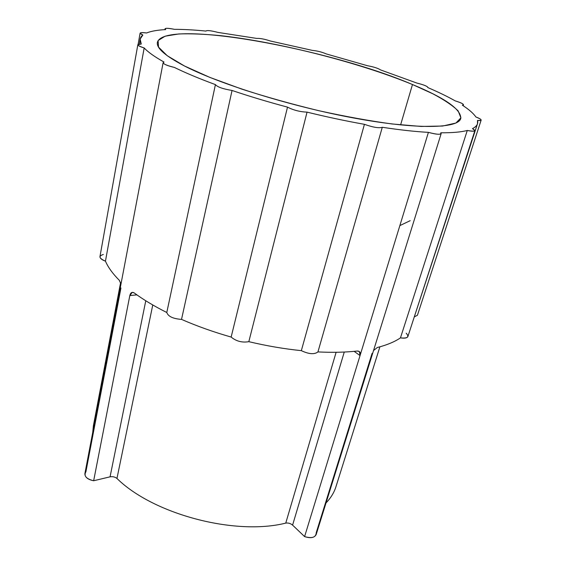 <?xml version="1.0" encoding="UTF-8"?>
<svg xmlns="http://www.w3.org/2000/svg" width="566" height="566" viewBox="0 0 566 566"><rect width="100%" height="100%" fill="white"/><g stroke="black" fill="none" stroke-linecap="round" stroke-linejoin="round"><path stroke-width="0.85" d="M400.601 124.923L412.473 84.525C328.705 48.676 164.409 18.289 157.39 42.323C156.216 48.025 165.237 55.907 184.438 65.967C219.537 84.136 292.297 106.769 354.91 118.216C417.644 129.727 458.212 128.503 460.752 118.52C461.304 109.443 445.209 98.109 412.473 84.525L400.601 124.923M372.074 353.403L316.224 532.705C315.991 537.396 312.121 538.698 304.6 536.596L360.047 355.575L354.139 351.352L360.047 355.575L428.412 132.366L360.047 355.575C360.747 352.547 359.82 351.033 357.266 351.033C345.479 352.335 332.369 352.632 317.936 351.918L382.291 127.279C399.73 129.925 415.104 131.623 428.412 132.366C435.678 134.347 439.923 134.772 441.162 133.618L440.794 132.784C452.312 132.861 461.141 132.09 467.283 130.463C471.825 131.39 474.358 131.461 474.881 130.675L472.497 128.602C475.221 127.258 476.883 125.652 477.478 123.791L477.527 120.424C479.742 120.678 480.951 120.572 481.157 120.105C481.192 119.362 479.437 118.315 475.893 116.971C473.402 113.349 468.881 109.415 462.33 105.177L463.49 104.788C463.264 103.79 460.512 102.488 455.234 100.889C447.515 96.531 438.381 92.095 427.846 87.588L427.931 87.461C427.224 86.174 423.566 84.723 416.965 83.096L380.593 69.936C378.109 68.274 373.723 66.866 367.447 65.72L326.398 53.961C321.983 52.058 317.307 50.862 312.347 50.388L270.47 41.035C264.541 39.075 259.978 38.205 256.78 38.424L217.938 32.411C211.26 30.663 207.262 30.182 205.953 30.981L205.953 31.073C194.244 29.906 183.745 29.326 174.455 29.34C168.894 28.187 165.753 28.003 165.031 28.781L165.725 29.581C157.475 30.033 151.08 31.158 146.559 32.977C139.625 32.191 138.387 32.885 142.844 35.042C139.823 37.342 139.293 40.342 141.238 44.035C136.024 44.205 137 45.506 144.174 47.947C148.016 52.1 154.631 56.805 164.027 62.055C161.904 63.371 165.35 65.161 174.37 67.425C185.683 72.964 199.366 78.688 215.42 84.603C217.386 87.001 222.933 88.954 232.053 90.461C249.436 96.34 267.923 101.894 287.507 107.13C293.478 110.193 299.994 111.856 307.048 112.132C326.808 116.964 345.932 121.025 364.419 124.322C373.015 127.35 378.972 128.341 382.291 127.279C399.73 129.925 415.104 131.623 428.412 132.366C437.497 134.729 441.622 134.871 440.794 132.784C452.312 132.861 461.141 132.09 467.283 130.463C474.98 131.814 476.721 131.199 472.497 128.602C476.735 126.473 478.412 123.742 477.527 120.424C482.77 120.735 482.225 119.582 475.893 116.971C473.402 113.349 468.881 109.415 462.33 105.177C464.785 104.604 462.422 103.175 455.234 100.889C447.515 96.531 438.381 92.095 427.846 87.588C427.67 86.357 424.04 84.858 416.965 83.096L380.593 69.936C378.109 68.274 373.723 66.866 367.447 65.72L326.398 53.961C321.983 52.058 317.307 50.862 312.347 50.388L270.47 41.035C264.541 39.075 259.978 38.205 256.78 38.424L217.938 32.411C210.948 30.592 206.951 30.147 205.953 31.073C194.244 29.906 183.745 29.326 174.455 29.34C167.041 27.897 164.126 27.982 165.725 29.581C157.475 30.033 151.08 31.158 146.559 32.977C142.604 32.425 140.446 32.488 140.099 33.182L142.844 35.042L140.163 39.061L141.238 44.035L137.849 44.707C137.913 45.591 140.021 46.674 144.174 47.947C148.016 52.1 154.631 56.805 164.027 62.055L163.121 62.663C163.588 64.177 167.338 65.762 174.37 67.425C185.683 72.964 199.366 78.688 215.42 84.603L166.786 312.503C154.207 306.178 143.332 299.647 134.17 292.905C132.055 291.695 130.605 292.58 129.819 295.572L93.659 480.753C86.145 478.878 83.563 475.886 85.905 471.768L120.947 287.981M184.438 65.967L167.218 55.694L158.53 47.112L158.098 40.554L165.166 36.174L178.714 33.967C190.509 33.528 204.475 34.087 220.606 35.651C279.031 42.174 359.424 62.621 412.473 84.525L432.841 93.793C444.331 99.885 452.758 105.58 458.135 110.886L460.915 117.82L455.92 123.034L442.626 126.041L421.083 126.437L392.04 123.961C369.4 120.883 344.885 116.44 318.502 110.625C291.865 104.165 266.381 97.027 242.043 89.195L209.788 77.372L184.438 65.967M477.478 123.791L413.463 319.415M441.162 133.618L316.161 534.573C314.42 537.827 310.564 538.499 304.6 536.596L292.587 525.121L304.6 536.596L360.047 355.575L359.389 351.578L357.266 351.033C345.479 352.335 332.369 352.632 317.936 351.918C314.427 354.627 308.895 354.203 301.338 350.651C284.245 348.911 266.742 345.918 248.828 341.673L307.048 112.132C326.808 116.964 345.932 121.025 364.419 124.322L301.338 350.651C284.245 348.911 266.742 345.918 248.828 341.673C242.099 342.812 236.206 341.277 231.154 337.06C213.509 332.03 196.961 326.136 181.523 319.394L232.053 90.461C249.436 96.34 267.923 101.894 287.507 107.13L231.154 337.06C213.509 332.03 196.961 326.136 181.523 319.394C173.097 318.771 168.187 316.479 166.786 312.503C154.207 306.178 143.332 299.647 134.17 292.905L132.232 292.36L129.819 295.572L93.659 480.753C87.772 479.543 84.85 477.173 84.886 473.65L163.121 62.663M137.849 44.707L99.956 256.596C99.871 258.245 101.696 259.766 105.453 261.167C108.078 267.279 112.698 273.675 119.334 280.333L120.961 284.132L119.334 280.333C112.698 273.675 108.078 267.279 105.453 261.167L144.174 47.947L105.453 261.167C99.008 258.315 98.3 256.087 103.33 254.481M474.881 130.675L407.909 336.48C407.152 338.058 404.669 338.525 400.452 337.881C394.622 341.829 386.911 345.041 377.324 347.51L373.539 350.524L377.324 347.51C386.911 345.041 394.622 341.829 400.452 337.881L467.283 130.463L400.452 337.881C407.669 338.574 409.579 337.011 406.183 333.197M292.587 525.121C290.542 523.401 288.257 522.736 285.752 523.111C234.968 535.917 153.103 514.161 116.957 478.461C115.025 476.912 112.726 476.374 110.059 476.834L93.659 480.753L110.059 476.834L145.773 300.765L110.059 476.834C112.726 476.374 115.025 476.912 116.957 478.461L152.763 304.968L116.957 478.461C153.103 514.161 234.968 535.917 285.752 523.111C288.257 522.736 290.542 523.401 292.587 525.121L344.262 352.038L292.587 525.121M379.899 346.824L335.956 486.696C334.138 492.533 330.82 497.953 326.023 502.948M336.119 352.278L285.752 523.111L336.119 352.278M92.732 432.445L93.39 425.766L120.593 282.618M136.88 294.858L129.819 295.572L136.88 294.858M481.157 120.105L417.418 315.283L414.68 316.691M232.053 90.461L181.523 319.394C173.097 318.771 168.187 316.479 166.786 312.503L215.42 84.603C217.386 87.001 222.933 88.954 232.053 90.461M307.048 112.132L248.828 341.673C242.099 342.812 236.206 341.277 231.154 337.06L287.507 107.13C293.478 110.193 299.994 111.856 307.048 112.132M382.291 127.279L317.936 351.918C314.427 354.627 308.895 354.203 301.338 350.651L364.419 124.322C373.015 127.35 378.972 128.341 382.291 127.279M399.851 225.608L410.201 220.669M140.163 39.061L139.264 44.077M463.193 105.743L463.49 104.788M164.876 29.63L165.031 28.781M138.097 44.396L140.099 33.182"/></g></svg>
